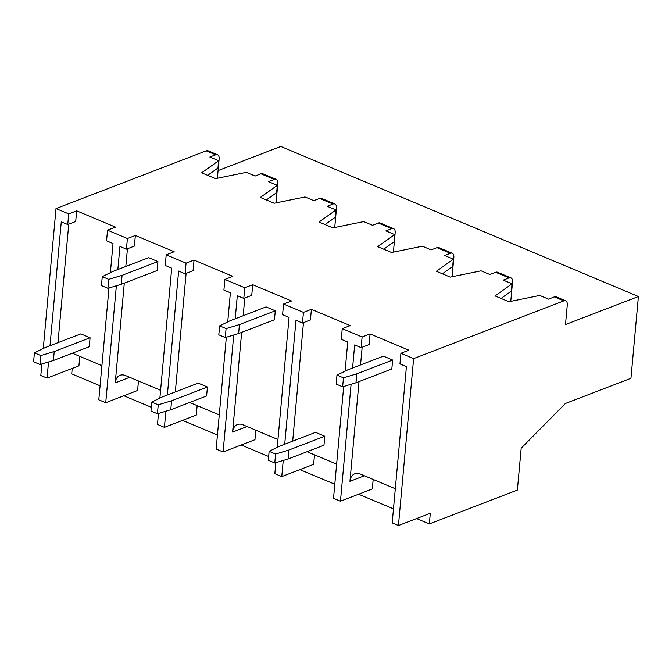 <?xml version="1.0" encoding="UTF-8"?>
<svg xmlns="http://www.w3.org/2000/svg" width="672" height="672" viewBox="0 0 672 672"><rect width="100%" height="100%" fill="white"/><g stroke="black" fill="none" stroke-linecap="round" stroke-linejoin="round"><path stroke-width="1.01" d="M521.186 448.174L517.373 490.064L429.332 523.916L430.307 513.274L398.437 525.529L413.624 358.613L563.808 300.871A6.124 3.52 112.8 0 1 565.664 300.829A6.124 3.52 112.8 0 1 567.286 304.937L565.496 324.542L638.4 296.512L630.958 378.294L565.387 403.502L521.186 448.174M100.078 385.778L71.719 373.876L72.215 368.432M48.527 361.973L47.057 378.101L40.816 375.488L41.866 363.98M43.277 348.499L56.011 208.572L206.195 150.83L215.662 154.804A6.124 3.52 112.8 0 1 217.518 154.762A6.124 3.52 112.8 0 1 219.139 158.878L217.375 178.256M217.518 154.762L208.051 150.788A6.124 3.52 112.8 0 0 206.195 150.83M218.072 170.587L280.787 146.471L638.4 296.512M501.06 298.435L511.358 291.102L512.022 283.819L503.244 280.132L509.057 277.897A6.124 3.52 112.8 0 1 510.913 277.855A6.124 3.52 112.8 0 1 512.534 281.971L510.77 301.35M565.664 300.829L556.198 296.848A6.124 3.52 112.8 0 0 554.333 296.898L548.52 299.132L539.742 295.445L508.914 301.728L495.046 295.915L512.022 283.819M413.624 358.613L400.915 353.279L399.949 363.922L406.417 366.635L392.196 522.908L398.437 525.529M361.141 347.642L362.107 337L370.079 333.934L369.104 344.576L361.141 347.642L354.673 344.921L352.573 368.012M370.079 333.934L408.887 350.213L400.915 353.279M359.024 381.604L349.944 481.328A12.247 8.778 69 0 1 354.791 473.777A12.247 8.778 69 0 1 360.209 474.004L393.473 487.964A12.247 8.778 69 0 1 395.287 488.956M362.149 347.248L360.536 364.946M351.095 384.25L340.452 501.194L372.322 488.947L373.178 479.447M442.386 273.815L452.676 266.482L453.34 259.199L444.562 255.511L450.374 253.277A6.124 3.52 112.8 0 1 452.239 253.235A6.124 3.52 112.8 0 1 453.852 257.351L452.088 276.73M510.913 277.855L497.515 272.236A6.124 3.52 112.8 0 0 495.659 272.278L489.846 274.512L481.068 270.833L450.232 277.108L436.372 271.295L453.34 259.199M362.107 337L342.241 328.658L341.275 339.301L347.743 342.014L345.089 371.146M302.459 323.022L303.433 312.379L311.396 309.313L310.43 319.956L302.459 323.022L295.991 320.309L284.718 444.209M343.694 386.476L333.522 498.288L340.452 501.194M311.396 309.313L350.204 325.601L342.241 328.658M307.054 451.702L334.79 463.344A12.247 8.778 69 0 1 336.605 464.335M303.467 322.636L292.681 441.151M283.24 460.454L281.77 476.582L313.639 464.327L314.504 454.835M383.704 249.203L394.002 241.861L394.666 234.578L385.888 230.899L391.7 228.656A6.124 3.52 112.8 0 1 393.557 228.614A6.124 3.52 112.8 0 1 395.178 232.73L393.414 252.109M452.239 253.235L438.841 247.615A6.124 3.52 112.8 0 0 436.976 247.657L431.164 249.892L422.386 246.212L391.549 252.496L377.689 246.674L394.666 234.578M303.433 312.379L283.559 304.038L282.593 314.681L289.061 317.394L277.234 447.35M243.785 298.402L244.751 287.759L252.714 284.693L251.748 295.336L243.785 298.402L237.317 295.688L235.208 318.772M275.839 462.68L274.84 473.668L281.77 476.582M252.714 284.693L291.53 300.98L283.559 304.038M241.66 332.371L232.588 432.096A12.247 8.778 69 0 1 237.434 424.544A12.247 8.778 69 0 1 242.844 424.771L276.116 438.724A12.247 8.778 69 0 1 277.931 439.715M244.793 298.015L243.18 315.706M233.738 335.009L223.087 451.962L254.957 439.706L255.822 430.214M325.03 224.582L335.32 217.241L335.983 209.958L327.205 206.279L333.018 204.044A6.124 3.52 112.8 0 1 334.883 203.994A6.124 3.52 112.8 0 1 336.496 208.11L334.732 227.497M393.557 228.614L380.159 222.995A6.124 3.52 112.8 0 0 378.302 223.037L372.481 225.271L363.703 221.592L332.875 227.875L319.015 222.054L335.983 209.958M244.751 287.759L224.885 279.426L223.91 290.06L230.387 292.782L227.732 321.905M185.102 273.781L186.068 263.138L194.04 260.072L193.074 270.715L185.102 273.781L178.634 271.068L167.362 394.976M226.338 337.235L216.157 449.056L223.087 451.962M194.04 260.072L232.848 276.36L224.885 279.426M189.689 402.469L217.434 414.103A12.247 8.778 69 0 1 219.248 415.103M186.11 273.395L175.325 391.91M165.883 411.214L164.413 427.342L196.283 415.086L197.148 405.594M266.347 199.962L276.646 192.62L277.309 185.338L268.523 181.658L274.344 179.424A6.124 3.52 112.8 0 1 276.2 179.374A6.124 3.52 112.8 0 1 277.813 183.49L276.049 202.877M334.883 203.994L321.476 198.374A6.124 3.52 112.8 0 0 319.62 198.416L313.807 200.651L305.029 196.972L274.193 203.255L260.333 197.434L277.309 185.338M186.068 263.138L166.202 254.806L165.236 265.448L171.704 268.162L159.877 398.11M126.428 249.161L127.394 238.518L135.358 235.46L134.392 246.095L126.428 249.161L119.952 246.448L117.852 269.531M158.483 413.44L157.483 424.435L164.413 427.342M135.358 235.46L174.174 251.74L166.202 254.806M124.303 283.13L115.231 382.855A12.247 8.778 69 0 1 120.078 375.304A12.247 8.778 69 0 1 125.488 375.53L158.76 389.483A12.247 8.778 69 0 1 160.574 390.482M127.436 248.774L125.824 266.473M116.374 285.768L105.731 402.721L137.6 390.466L138.466 380.974M207.665 175.342L217.963 168L218.627 160.717L209.849 157.038L215.662 154.804M276.2 179.374L262.802 173.754A6.124 3.52 112.8 0 0 260.946 173.796L255.125 176.039L246.347 172.351L215.519 178.634L201.659 172.822L218.627 160.717M127.394 238.518L107.528 230.185L106.554 240.828L113.022 243.541L110.376 272.672M56.011 208.572L68.712 213.898L76.684 210.84L75.709 221.483L67.746 224.54L61.278 221.827L49.997 345.736M68.712 213.898L67.746 224.54M108.982 287.994L98.801 399.815L105.731 402.721M76.684 210.84L115.492 227.119L107.528 230.185M72.332 353.228L100.078 364.871A12.247 8.778 69 0 1 101.892 365.862M68.754 224.154L57.968 342.67M47.057 378.101L78.926 365.854L79.792 356.353M429.332 523.916L416.564 518.557M393.473 508.872L358.579 494.231M334.799 484.252L299.897 469.61M268.657 456.506L241.223 444.99M217.442 435.011L182.54 420.37M151.301 407.266L123.858 395.749M315.546 432.356L324.786 436.237L323.971 445.2L288.12 458.984L274.781 462.991L268.313 460.278L269.128 451.315L279.695 446.141L315.546 432.356M324.786 436.237L288.935 450.022L275.596 454.037L274.781 462.991M275.596 454.037L269.128 451.315M288.935 450.022L288.12 458.984M383.401 356.152L392.641 360.032L391.826 368.995L355.975 382.78L342.636 386.795L336.168 384.082L336.983 375.119L347.55 369.936L383.401 356.152M392.641 360.032L356.79 373.817L343.451 377.832L342.636 386.795M343.451 377.832L336.983 375.119M356.79 373.817L355.975 382.78M266.045 306.919L275.285 310.792L274.47 319.754L238.619 333.539L225.28 337.554L218.812 334.841L219.626 325.878L230.194 320.704L266.045 306.919M275.285 310.792L239.434 324.576L226.094 328.591L225.28 337.554M226.094 328.591L219.626 325.878M239.434 324.576L238.619 333.539M148.688 257.678L157.928 261.559L157.114 270.522L121.262 284.306L107.923 288.313L101.455 285.6L102.27 276.637L112.837 271.463L148.688 257.678M157.928 261.559L122.077 275.344L108.738 279.35L107.923 288.313M108.738 279.35L102.27 276.637M122.077 275.344L121.262 284.306M198.19 383.124L207.43 386.996L206.615 395.959L170.764 409.744L157.424 413.759L150.956 411.046L151.771 402.083L162.338 396.908L198.19 383.124M207.43 386.996L171.578 400.781L158.239 404.796L157.424 413.759M158.239 404.796L151.771 402.083M171.578 400.781L170.764 409.744M80.833 333.883L90.073 337.756L89.258 346.718L53.407 360.503L40.068 364.518L33.6 361.805L34.415 352.842L44.982 347.668L80.833 333.883M90.073 337.756L54.222 351.54L40.883 355.555L40.068 364.518M40.883 355.555L34.415 352.842M54.222 351.54L53.407 360.503M554.333 296.898L563.808 300.871M349.944 481.328L364.409 475.768M495.659 272.278L509.057 277.897M436.976 247.657L450.374 253.277M232.588 432.096L247.052 426.535M378.302 223.037L391.7 228.656M319.62 198.416L333.018 204.044M115.231 382.855L129.696 377.294M260.946 173.796L274.344 179.424"/></g></svg>
